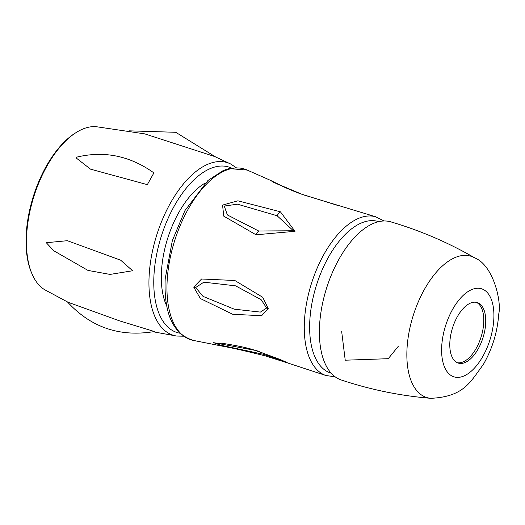 <?xml version="1.0" encoding="UTF-8"?>
<svg xmlns="http://www.w3.org/2000/svg" width="525" height="525" viewBox="0 0 525 525"><rect width="100%" height="100%" fill="white"/><g stroke="black" fill="none" stroke-linecap="round" stroke-linejoin="round"><path stroke-width="0.79" d="M67.502 301.973C90.917 327.462 119.89 337.312 154.435 331.524L119.47 320.841L68.257 302.348L44.914 289.846A86.067 43.424 -72.6 0 1 32.419 274.838L31.133 271.825A84.958 42.866 -72.6 0 1 26.25 233.855A84.958 42.866 -72.6 0 1 74.458 133.606M32.419 274.838A86.067 43.424 -72.6 0 1 26.677 234.498A86.067 43.424 -72.6 0 1 77.228 131.88A86.067 43.424 -72.6 0 1 96.075 126.676L144.795 133.882L214.732 156.548L230.646 163.984A90.451 45.636 -72.6 0 0 179.34 189.203A90.451 45.636 -72.6 0 0 149.179 274.942A90.451 45.636 -72.6 0 0 176.695 336.046L153.188 331.787M132.628 270.756L120.658 260.19L67.358 240.699L46.298 242.714L53.714 250.727L87.99 270.421L110.053 274.418L132.628 270.756M76.709 157.146L76.597 158.287L90.523 169.155L147.335 184.643L153.897 172.902C129.924 155.781 104.199 150.531 76.709 157.146M205.229 183.008A73.388 37.026 107.4 0 0 161.503 270.88A73.388 37.026 107.4 0 0 166.694 305.911M193.712 287.103L201.58 278.998L234.813 280.488L262.749 297.288L268.229 308.634L261.64 315.715L232.726 314.278L200.419 298.574L193.712 287.103A9.47 3.622 3.4 0 0 195.661 287.523L203.857 282.174L235.607 285.843L261.161 299.709L266.615 308.024L260.4 312.086L234.288 309.179L203.011 296.369L195.661 287.523M280.396 211.798L295.017 231.302L256.043 234.793L223.762 216.149L222.567 205.098L237.904 200.799L280.396 211.798A9.47 5.348 115.7 0 0 277.082 215.729L293.423 230.764L258.7 231.007L227.371 214.942L224.26 206.062L237.464 204.179L277.082 215.729M384.07 220.979L375.552 216.727L303.004 194.716L273.571 182.319L270.598 180.397M193.732 340.489C173.243 334.504 163.728 313.917 165.198 278.729L172.364 240.516L184.925 210.623L207.952 180.482L223.44 170.415L228.998 168.591L247.17 170.061A89.486 45.15 107.4 0 0 167.193 280.147A89.486 45.15 107.4 0 0 193.732 340.489L223.801 346.434L213.609 342.654L256.64 350.621L288.323 363.169L325.782 375.473L335.199 376.852M474.856 257.946C448.383 242.596 420.354 230.56 390.771 221.845A82.858 41.803 -72.6 0 0 319.6 324.85A82.858 41.803 107.4 0 0 341.197 379.962C370.46 389.701 400.345 395.817 430.841 398.324C464.152 396.697 470.354 381.839 483.282 364.573C492.345 348.817 497.497 331.925 498.75 313.891C501.736 302.111 493.487 265.394 474.856 257.946A74.032 37.354 -72.6 0 0 432.383 277.115A74.032 37.354 -72.6 0 0 407.046 348.167A74.032 37.354 107.4 0 0 430.841 398.324M341.683 331.629L345.227 360.202L388.238 358.693L398.35 346.238M449.866 341.939A31.723 16.006 107.4 0 0 458.273 363.083A31.723 16.006 107.4 0 0 485.658 323.689A31.723 16.006 107.4 0 0 477.251 302.544A31.723 16.006 107.4 0 0 449.866 341.939M457.314 362.716A31.723 16.006 107.4 0 0 483.709 323.078A31.723 16.006 107.4 0 0 476.26 302.302M283.927 361.193L263.163 354.244L220.054 345.063L218.59 343.074L221.957 343.252C239.21 345.923 251.029 348.587 257.421 351.232C273.577 356.947 282.437 360.275 284.005 361.226L286.361 362.184M272.121 181.355L279.254 184.964M179.747 333.178A86.697 43.739 -72.6 0 1 153.996 274.713A86.697 43.739 -72.6 0 1 182.582 192.97A86.697 43.739 -72.6 0 1 231.512 168.079M375.552 216.727A83.199 41.974 107.4 0 0 304.487 320.27A83.199 41.974 107.4 0 0 325.782 375.473M268.229 308.634A9.47 3.622 -176.6 0 1 266.615 308.024M378.715 221.675A79.413 40.064 107.4 0 0 309.842 320.191A79.413 40.064 107.4 0 0 331.203 373.223M441.728 346.087A46.147 23.284 -72.6 0 1 470.288 290.259A46.147 23.284 -72.6 0 1 493.795 319.541A46.147 23.284 107.4 0 1 465.235 375.368A46.147 23.284 107.4 0 1 441.728 346.087M256.64 350.621A9.47 3.511 107.9 0 0 257.421 351.232M288.323 363.169L265.21 355.865A9.47 5.335 -74.6 0 1 263.163 354.244M256.043 234.793A9.47 4.279 -75.6 0 1 258.7 231.007M303.004 194.716A9.47 4.193 -70.8 0 1 303.719 194.821L338.29 205.616M77.247 131.867L74.471 133.599M183.435 336.203L176.695 336.046M236.263 167.698L230.646 163.984M247.17 170.061L270.539 180.377L286.374 188.147M265.21 355.865C245.831 351.035 232.03 347.891 223.801 346.434M303.713 194.821C298.403 193.305 288.592 189.203 274.28 182.516L272.278 181.499M129.15 130.837L175.744 132.293L215.506 156.89"/></g></svg>
